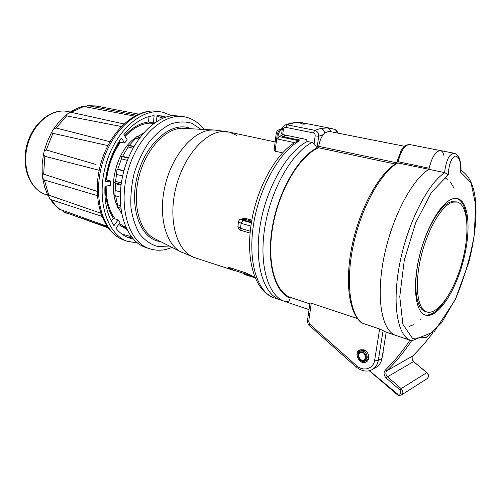 <?xml version="1.0" encoding="UTF-8"?>
<svg xmlns="http://www.w3.org/2000/svg" width="501" height="501" viewBox="0 0 501 501"><rect width="100%" height="100%" fill="white"/><g stroke="black" fill="none" stroke-linecap="round" stroke-linejoin="round"><path stroke-width="0.75" d="M228.35 267.509L229.051 268.348L228.281 267.578L230.31 267.816L245.809 272.863L255.078 277.347M233.867 270.196L229.082 268.098M246.53 274.298L243.06 272.926M253.475 276.608L246.548 274.135L246.454 274.886L249.129 275.938M244.626 218.361L242.077 219.106C240.887 219.444 241.175 219.901 242.935 220.471L251.383 222.87M251.84 220.171L245.49 218.386M276.22 133.266L277.316 133.698L275.13 151.208L282.645 152.874M275.13 151.208L274.097 150.306M236.234 270.972L232.589 270.033L229.051 268.348M295.684 142.008L299.46 140.875C279.514 151.671 259.261 187.556 253.531 224.461C247.694 261.397 257.145 291.807 273.703 297.7L275.049 298.151M251.164 224.285L250.844 226.521C245.985 261.459 255.222 291.1 273.703 297.7L279.821 299.767C263.182 293.868 253.894 262.649 260.201 225.024C266.4 187.43 287.273 151.434 307.276 141.489C287.273 151.434 266.4 187.43 260.201 225.024C253.894 262.649 263.182 293.868 279.821 299.767L284.349 301.295C267.797 295.427 258.622 264.146 264.991 226.383C271.241 188.652 292.114 152.492 312.042 142.484L307.276 141.489L306.437 139.46L282.727 134.537L281.637 133.905L282.251 129.039M250.149 232.614L250.844 226.521M285.739 135.164L282.627 136.541L297.989 139.754L301.07 138.345M299.46 140.875L279.032 136.591L283.253 134.644M282.213 129.352L280.403 130.166L278.356 133.911L277.704 139.071L279.032 136.591M244.544 220.377L244.676 219.269L242.359 219.757L249.742 221.849L251.621 221.442M244.676 219.269L251.652 221.235M115.631 195.835L117.528 204.815L117.366 207.182L120.81 208.228M117.334 207.101L120.797 208.153M139.773 137.55L136.272 136.717L135.846 138.289L129.364 145.303L128.243 145.396L128.106 147.012L122.607 156.312L121.687 156.4L121.442 158.836L127.335 160.364M128.2 158.184L121.637 156.494M121.687 156.4L128.243 158.091M117.528 204.815L120.547 205.723M118.461 207.514L121.724 214.071M122.138 216.006L122.238 216.445M143.486 132.953L137.387 136.986M135.846 138.289L138.727 138.977M129.364 145.303L133.942 146.43M128.243 145.396L133.761 146.755M128.106 147.012L132.947 148.208M122.607 156.312L128.362 157.79M121.442 158.836L117.81 169.1L123.935 170.753M117.81 169.1L116.99 169.194L123.853 171.048M116.99 169.194L116.551 174.342L122.639 176.014M116.57 174.348L115.524 181.356L121.348 182.99M115.524 181.356L114.61 182.596L121.142 184.443M114.61 182.596L115.33 183.629L121.035 185.245M115.33 183.629L115.211 190.48L120.397 191.983M115.199 190.486L114.767 195.578L120.215 197.181M153.976 123.309L149.542 123.152C141.044 123.716 132.884 128.162 125.075 136.504M120.578 142.071C112.882 153.049 108.216 165.643 106.569 179.846M106.174 186.028C106.018 199.68 108.98 210.639 115.067 218.899M119.332 223.49L125.97 227.648M184.236 116.764L174.26 115.581C153.45 116.169 129.715 142.885 122.588 176.252C115.274 209.6 126.265 240.837 145.252 247.294L146.643 247.757M139.059 135.702L136.992 136.892M136.059 137.493C117.272 149.091 107.133 186.453 117.422 206.099M118.073 207.395L119.269 209.468M250.895 276.514L251.922 276.853M255.278 277.823L246.454 274.886M248.108 275.606L242.972 273.684M243.117 272.964L243.023 273.721L246.636 275.112M363.701 353.048L365.786 356.944M365.736 357.564C365.505 353.863 363.764 352.203 360.507 352.598C356.399 354.094 360.031 361.879 363.97 359.987L365.736 357.564M366.212 357.733C367.051 352.378 359.035 349.535 358.24 354.871C357.395 360.181 365.367 363.087 366.212 357.733M367.296 357.789L364.941 361.014C359.687 363.532 354.846 353.161 360.332 351.17C364.665 350.65 366.989 352.854 367.296 357.789M382.82 353.875L383.058 351.702M454.275 153.293L454.238 153.287C455.985 153.644 457.551 155.059 458.935 157.539C459.417 157.759 461.477 164.723 460.914 171.254L460.676 172.275C461.077 162.099 459.298 156.694 455.328 156.061C451.182 158.078 448.821 164.353 448.257 174.88L444.857 172.67L428.919 169.319C411.659 179.784 391.538 218.342 383.76 258.247C375.882 298.176 381.762 330.435 395.421 335.275L411.966 340.805M453.098 198.709L457.808 198.659C469.6 202.028 471.209 233.159 462.548 263.639C454.075 294.187 436.703 319.187 425.136 315.016C415.329 311.772 412.26 286.127 419.331 256.631C426.301 227.141 441.713 201.415 453.098 198.709M454.238 153.287C449.359 153.675 446.14 160.12 444.581 172.62M440.316 150.557L409.824 144.582C404.902 144.676 401.019 150.394 398.17 161.735L429.125 168.23C432.062 156.644 435.876 150.77 440.579 150.607C435.638 150.901 431.756 157.139 428.919 169.319C411.659 179.784 391.538 218.342 383.76 258.247C375.882 298.176 381.762 330.435 395.421 335.275L386.202 332.194L383.077 330.572L378.293 360.401C377.453 364.953 375.155 368.135 371.398 369.932C366.669 372.13 361.54 371.116 355.992 366.882L356.474 365.592C363.125 371.886 373.558 368.943 374.66 360.213L379.639 329.007L361.628 322.92C348.439 312.843 344.519 279.965 352.616 243.123C360.764 206.28 379.727 172.557 397.136 162.819L428.925 169.288M413.024 355.785L386.803 370.79L385.307 370.101C383.384 372.663 383.703 375.324 386.271 378.092L399.917 389.941C401.696 393.542 400.806 394.826 397.255 393.78L369.343 370.652M452.804 202.116L457.332 202.053C468.416 205.228 469.957 234.574 461.772 263.376C453.762 292.24 437.373 315.793 426.495 311.879C417.233 308.829 414.352 284.643 420.997 256.869C427.541 229.089 442.045 204.765 452.804 202.116M445.928 299.229C438.425 310.67 431.411 315.906 424.892 314.922M456.793 198.446C462.93 200.882 466.306 208.942 466.932 222.619M425.675 311.622L424.992 311.409C415.705 308.347 412.786 284.186 419.418 256.437C425.956 228.688 440.467 204.402 451.257 201.759L456.611 201.884M409.048 326.464L413.801 324.617M420.22 319.964L421.328 318.937M454.088 188.263L450.336 181.863M447.725 179.371L445.351 177.993M285.983 135.214L284.205 136.873M300.681 138.263L300.212 138.702M396.873 162.825L318.742 146.355L318.555 147.776C299.861 155.717 279.577 189.184 273.039 225.131C266.388 261.096 274.623 291.576 290.236 297.35L290.154 297.989C289.597 300.825 288.05 302.059 285.501 301.69M285.395 124.949L287.198 124.83L314.753 130.323C317.383 131.168 318.692 133.147 318.686 136.253L317.114 147.858L314.127 143.637L312.042 142.484M318.742 146.355C319.45 141.658 320.947 137.75 323.251 134.637L324.648 132.909L328.85 131.337L404.489 146.273M309.837 303.888L290.236 297.35M309.956 303.042L311.265 303.199L308.71 321.479L309.706 324.141L356.474 365.592M311.265 303.199L357.388 318.536L311.202 303.18M318.555 147.776L395.183 164.021M379.639 329.007L383.077 330.572M309.036 309.649L285.338 301.64M454.275 153.287L440.579 150.607C442.17 151.051 443.285 152.705 443.936 155.56M373.013 369.043L375.105 367.884C378.85 366.093 381.136 362.931 381.975 358.403L386.202 332.194M366.331 351.364L364.54 350.324L361.359 350.349L359.925 351.37M365.06 360.958L366.193 360.657C368.016 359.749 368.849 358.115 368.692 355.76M363.814 349.786C369.174 351.395 370.615 360.344 365.793 362.104C359.217 365.273 353.161 352.284 360.031 349.804L363.814 349.786M360.169 349.754C358.459 350.957 357.689 352.76 357.864 355.165M360.682 360.463C362.611 361.979 364.565 362.386 366.557 361.684M362.01 323.107C349.623 313.783 345.414 280.742 353.656 243.58C361.828 206.425 381.067 172.338 398.007 162.781L398.17 161.735L397.099 161.372L401.276 150.2C404.082 147.169 403.224 145.177 409.58 144.532M300.863 123.515L300.832 123.54C302.41 124.129 303.875 124.298 305.228 124.054L303.005 123.027L300.832 123.54M314.127 143.637L315.167 135.934C315.254 134.356 314.641 133.347 313.332 132.909L314.753 130.323L320.834 128.431L327.316 127.899C329.138 128.356 330.291 129.621 330.773 131.694M284.518 125.394L285.363 124.962M320.834 128.431C322.92 128.989 324.191 130.485 324.648 132.909M338.144 133.153L335.294 129.64L331.549 128.488L327.316 127.899M315.167 135.934L318.686 136.253L323.251 134.637M313.332 132.909L285.77 127.36C284.474 127.267 283.672 127.968 283.366 129.465L282.251 129.076C282.564 127.097 283.604 125.726 285.37 124.968M126.822 229.445L118.631 224.473M111.322 221.16L113.358 218.323C107.89 209.913 105.26 199.179 105.473 186.121M105.918 179.659C107.602 165.524 112.224 152.937 119.795 141.896L124.661 143.017L121.392 138C112.593 150.751 107.233 165.324 105.323 181.731L110.708 181.043L105.561 179.702M119.294 141.132L119.795 141.896M124.624 135.802C132.208 127.573 140.18 122.964 148.534 121.962L153.431 122.927L154.108 115.637C143.386 116.802 133.316 123.146 123.891 134.669L127.129 139.691L124.661 143.017M149.029 116.564L148.534 121.962M113.358 218.323L118.086 219.92L120.002 222.55L115.919 228.281C119.551 232.727 123.716 235.858 128.425 237.681L133.26 239.033M166.013 117.102L162.556 116.107L157.013 115.499L156.437 121.649M110.708 181.043L110.339 185.476L104.959 186.19C104.258 202.341 107.264 215.499 113.984 225.663L118.086 219.92M107.615 227.229L64.053 212.055L61.88 210.251M101.772 216.3L51.246 199.742L49.781 198.609L48.077 194.851M59.387 209.199L106.87 226.158M97.332 195.622L44.301 179.965L42.654 178.099L42.19 173.697L97.144 191.344M47.395 194.238L48.766 195.152L100.645 213.169M107.859 145.584L52.893 133.335L51.534 132.54L53.713 128.92L56.087 128.012L109.976 141.695M99.179 170.271L44.833 156.287L43.443 154.565L44.326 150.644L46.261 149.987L96.06 164.497M121.267 126.49L65.262 115.637L59.124 121.705L53.713 128.92M134.493 116.1L83.811 106.5L81.638 106.757L76.666 108.498L68.994 112.775L71.136 112.337L123.847 123.947M84.763 106.682L88.364 105.711L136.241 115.18M65.543 115.568L68.994 112.775M171.843 115.794L163.088 112.312C142.228 107.352 115.255 130.717 105.755 164.998C96.029 199.204 106.719 233.848 126.91 241.181L137.643 243.091M154.671 122.814L153.431 122.927M236.948 135.495L229.583 132.17L222.369 131.588C203.75 132.608 182.126 158.604 175.237 190.505C168.186 222.388 177.492 251.865 194.382 257.545L195.622 257.952M278.249 130.103L279.364 129.953L277.316 133.698L278.356 133.911M282.307 128.694L279.364 129.953L280.403 130.166M294.632 142.66L277.704 139.071M237.906 226.64L240.518 228.343L241.338 230.504M238.489 221.642L241.113 223.314L240.518 228.343L250.287 231.186M242.935 220.471L241.113 223.314L250.901 226.12M250.112 233.065L241.288 230.485C240.148 230.892 239.015 229.671 237.881 226.834L238.47 221.83C238.889 220.077 239.829 219.156 241.294 219.062L242.077 219.106M190.793 128.625C172.62 120.409 146.286 141.915 137.6 174.943C128.625 207.89 140.675 239.566 160.47 241.557M214.008 130.01L181.287 128.243C164.485 129.101 145.534 150.112 138.902 176.909C132.158 203.675 139.153 230.285 153.682 238.132L182.308 252.579M203.938 129.408C199.079 123.033 193.017 118.925 185.752 117.077C165.117 111.554 137.719 135.552 127.912 170.947C117.867 206.274 128.575 241.72 148.86 248.49L150.112 248.909M200.751 129.22L191.877 123.309C185.12 121.28 177.949 121.561 170.359 124.148C162.756 128.099 155.604 134.168 148.897 142.334C142.716 151.534 137.806 161.861 134.162 173.327C131.437 185.051 130.373 196.467 130.968 207.589C132.533 218.11 135.558 227.072 140.036 234.468C145.196 240.687 151.177 244.72 157.978 246.561L169.332 246.029M228.274 131.888L214.635 130.047L211.203 130.047C193.38 131.024 172.839 154.433 165.424 184.255C157.884 214.046 165.117 243.361 180.492 251.659L194.382 257.545L232.589 270.033M251.383 276.59L251.471 275.844M248.477 275.469L248.571 274.711M247.4 275.118L247.494 274.36M244.795 274.298L244.889 273.54M244.363 274.128L244.457 273.364M243.11 273.715L243.204 272.957M382.864 352.904L383.278 352.685M382.708 353.85L383.052 353.668M460.676 172.288L471.065 182.809L475.681 205.041L474.265 234.731C470.477 256.75 464.364 277.88 455.929 298.12L441.581 322.832L426.295 337.33L412.511 338.344L402.898 324.36L399.767 296.717L404.269 260.295L415.698 222.757L431.53 192.278L448.257 174.893M444.857 172.67C427.923 183.353 407.895 222.444 399.898 262.793C391.807 303.168 397.23 335.626 410.507 340.336L410.952 340.498M432.889 332.933L423.27 344.97L412.924 355.892C411.515 357.727 411.741 359.624 413.601 361.572L387.53 376.783C385.601 374.704 385.363 372.713 386.803 370.79C395.859 361.947 404.138 351.915 411.64 340.705M385.307 370.101C394.3 361.296 402.522 351.32 409.975 340.166M426.921 372.606L413.601 361.572L426.758 372.663L401.176 388.607C403.386 391.181 403.411 393.348 401.251 395.114L398.445 395.276L396.974 394.412L397.255 393.78M386.271 378.092L387.53 376.783L401.176 388.607L399.917 389.941M427.29 378.524C428.988 376.664 428.869 374.692 426.933 372.619L426.758 372.663C428.887 375.074 428.9 377.134 426.802 378.837L401.702 394.826M317.114 147.858C298.371 156.932 278.543 190.931 272.406 226.677C266.163 262.449 274.579 292.346 290.154 297.989M381.975 358.403L378.293 360.401L374.66 360.213M356.029 366.914L309.342 325.481L309.706 324.141M309.386 325.518L308.146 323.959L307.533 322.13L307.508 320.602L308.71 321.479M307.526 320.49L309.962 302.992M283.366 129.465L282.727 134.537M329.877 128.162L304.426 123.19C299.066 121.943 293.323 122.488 287.198 124.83L285.77 127.36M131.306 236.691L121.837 234.023M156.951 116.119L163.138 118.155M132.377 238.019L127.198 237.173M159.819 115.662L164.735 117.541M124.924 240.467L123.415 239.929C103.2 232.589 92.466 198.077 102.148 164.027C111.604 129.909 138.552 106.675 159.431 111.635L161.666 112.049M68.543 213.946L64.053 212.055M60.258 209.675L55.411 205.285L51.246 199.742M48.766 195.152L44.301 179.965M46.261 149.987L52.893 133.335M56.087 128.012L66.84 115.656M71.136 112.337L83.811 106.5M88.364 105.711L97.269 106.206L138.52 114.109M45.96 194.607L44.852 194.231C29.86 188.983 21.537 166.2 27.749 144.426C33.78 122.588 52.643 107.853 68.048 111.604L70.121 112.017M43.687 173.947L44.833 156.287M232.677 269.807L243.029 273.189M252.786 276.377L253.425 276.583M229.583 132.17L275.137 141.946M296.104 141.752C275.287 153.513 255.798 189.716 250.951 225.738M274.078 150.432L276.214 133.304C276.671 131.431 277.391 130.341 278.381 130.041L282.376 128.4M241.294 219.062L244.688 218.348M172.175 247.463L166.194 249.385C160.251 250.75 154.471 250.45 148.86 248.49L145.252 247.294M120.447 225.97L126.014 227.748M148.346 121.981L154.064 123.246M245.152 274.636L246.924 275.218M247.945 275.55L249.711 276.132M250.738 276.464L252.523 277.047M242.966 273.709L243.06 272.951M364.359 359.781L363.97 359.987M362.524 350.061L360.332 351.17M367.634 359.586L365.467 360.739M406.674 338.006L405.453 338.651M411.07 340.536L385.983 332.107M460.964 170.252C472.186 177.379 477.127 193.668 475.793 219.131C474.967 233.247 472.543 247.92 468.535 263.15L455.209 299.805L434.261 331.624L411.835 340.768M413.006 355.816L423.358 344.888L432.977 332.858M413.77 361.528C411.897 359.442 411.628 357.557 412.949 355.867M396.974 394.412L369.193 370.69M426.495 311.879L424.992 311.409M457.808 198.659L457.044 198.484M366.193 360.657L366.745 360.369M365.793 362.104L366.45 361.753M396.848 162.988L397.093 161.41M285.313 124.981C291.375 122.639 297.225 121.943 302.867 122.877M338.357 133.191L336.002 129.959M161.216 115.85L162.556 116.107M126.91 241.181L123.415 239.929C101.759 231.813 91.288 197.162 100.789 163.689C110.101 130.16 136.905 106.632 159.431 111.635M63.721 211.917L108.041 227.817M48.384 195.434L44.852 194.231C28.037 187.599 21.249 164.754 27.192 143.994C33.116 122.989 51.234 108.354 67.109 111.41M87.443 105.673L96.06 105.968M59.575 209.337L54.258 204.558L49.781 198.609M47.445 194.344L44.483 186.591L42.654 178.099M42.19 173.697L42.172 164.19L43.443 154.565M44.326 150.644L47.363 141.288L51.534 132.54"/></g></svg>
